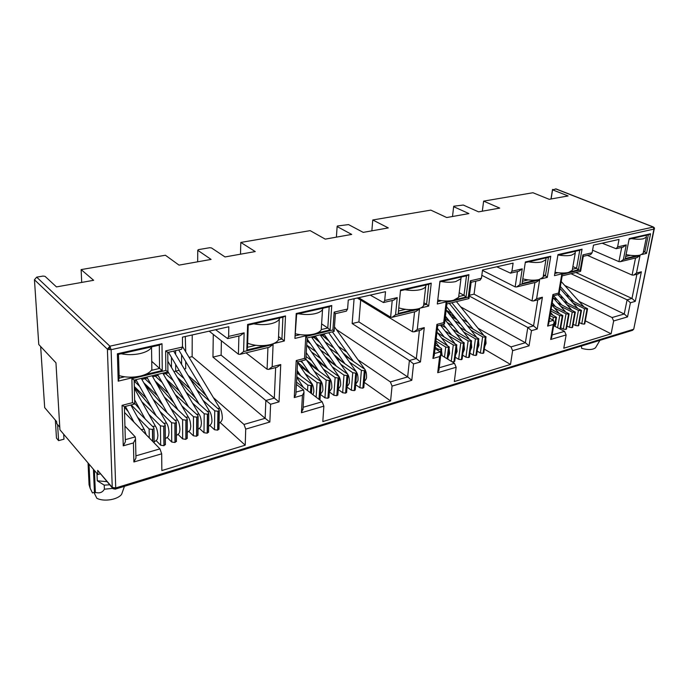 <?xml version="1.0" encoding="UTF-8"?>
<svg xmlns="http://www.w3.org/2000/svg" width="689" height="689" viewBox="0 0 689 689"><rect width="100%" height="100%" fill="white"/><g stroke="black" fill="none" stroke-linecap="round" stroke-linejoin="round"><path stroke-width="1.03" d="M115.175 489.156L632.597 330.307L633.38 329.325L115.726 487.95L115.364 489.147L113.039 488.742L112.255 487.433L115.726 487.95L111.11 349.685L107.398 349.177L109.895 346.179L111.11 349.685L654.524 228.963M654.231 227.654L633.785 328.929M93.42 469.295L94.496 493.539L95.366 492.377C99.492 493.574 102.497 492.514 104.383 489.19L104.22 485.134L97.287 480.793L96.977 473.498M100.318 473.808L97.864 474.532L59.926 429.79L55.955 362.819L38.773 344.509L34.45 279.76L36.672 277.15L43.019 276.065L45.035 276.332L56.455 286.908L93.635 280.302L81.121 269.588L165.403 255.249L179.019 265.119L211.092 259.417L197.752 250.305L198.32 249.651L209.68 247.721L211.523 247.954L225.01 256.945L255.257 251.571L240.805 242.425L310.153 230.634L325.234 239.126L351.7 234.424L337.119 226.552L337.421 225.992L348.548 224.597L363.215 232.374L388.303 227.913L372.758 219.98L430.814 210.111L446.696 217.535L468.908 213.581L453.663 206.683L453.767 206.209L463.301 205.046L478.588 211.859L499.74 208.104L483.626 201.128L532.941 192.739L549.202 199.31L568.106 195.943L552.561 189.828L556.092 188.941M81.707 282.421L81.121 269.588M197.674 261.803L197.752 250.305M240.504 254.189L240.805 242.425M336.404 237.137L337.119 226.552M371.853 230.841L372.758 219.98M452.501 216.501L453.663 206.683M482.309 211.204L483.626 201.128M551.097 198.975L552.561 189.828M654.119 229.273L653.026 226.982L555.644 188.881M97.864 474.532L97.683 470.354L112.333 487.915M238.894 335.999L238.42 354.206L209.163 331.159M213.409 397.622L243.992 424.458L245.715 429.109L245.224 445.189L161.855 470.57L161.682 453.81L159.951 448.866L124.554 412.478M188.2 375.505L200.602 386.391M206.39 396.02L190.173 378.821M245.224 445.189L220.23 422.59M392.213 300.525L390.629 317.181L358.676 297.7M358.056 359.847L390.379 381.93L392.058 386.098L390.594 400.938L322.814 421.573L323.856 406.148L322.151 401.756L296.52 382.145M328.868 340.977L322.219 335.354L327.396 338.885M338.394 346.403L346.868 352.2M351.269 359.942L343.07 353.001M390.594 400.938L364.248 382.369M517.456 271.544L515.157 286.891L482.481 270.407M478.002 328.222L510.988 346.894L512.616 350.667L510.515 364.438L454.327 381.542L456.152 367.263L454.49 363.31L440.779 354.844M446.162 310.188L451.941 313.461M462.052 319.188L467.771 322.426M455.308 317.663L447.919 312.375M510.515 364.438L484.315 349.134M621.693 247.429L618.929 261.648L592.574 250.193M579.07 301.429L612.073 317.534L613.649 320.979L611.117 333.812L563.783 348.221L566.134 334.94L564.524 331.349L553.689 325.682M565.807 294.961L569.493 296.761M611.117 333.812L585.34 320.841M550.993 198.992L552.526 189.406M565.902 272.878L554.464 275.643L557.978 254.603L582.05 249.185L578.39 269.864L570.483 271.776M136.189 376.814L118.207 381.163L117.371 353.776L161.993 343.733L162.26 370.51L144.656 374.764M266.221 345.361L246.834 350.055L247.601 324.467L285.513 315.932L284.333 340.986L273.387 343.63M181.508 349.271L182.473 347.023L182.473 337.136L228.826 326.758L228.627 336.404L227.646 338.6L215.614 329.712M346.317 311.144L347.601 309.034L348.272 300.025L385.513 291.688L384.703 300.49L383.463 302.549L370.26 295.107M414.675 309.456L398.233 313.435L400.533 290.043L431.245 283.127L428.679 306.071L420.488 308.052M310.102 334.751L294.926 338.42L296.21 313.521L331.753 305.52L330.109 329.91L316.854 333.114M479.966 280.225L481.43 278.235L482.541 269.976L513.116 263.129L511.918 271.225L510.523 273.154L496.76 266.789M536.292 280.044L522.09 283.48L525.38 261.941L550.769 256.23L547.299 277.383L541.106 278.881M450.373 300.826L437.3 303.987L439.944 281.172L468.916 274.653L466.048 297.037L455.885 299.491M583.299 256.308L590.637 254.611L592.109 252.777L593.496 245.138L619.041 239.419L617.594 246.912L616.112 248.72L602.152 243.2M637.747 255.507L625.302 258.513L629.229 238.566L650.562 233.769L646.523 253.38L641.795 254.525M59.771 427.171L56.774 423.649L56.653 421.659L44.682 407.63L40.651 346.498M228.627 336.404L244.13 332.839L240.177 335.698M238.42 354.206L239.91 354.37L243.605 351.597L273.094 344.448L269.287 347.213M181.595 349.254L167.892 352.423L165.67 350.89L182.473 347.023M161.682 453.81L133.881 461.974L133.425 442.949L123.245 445.826L122.065 405.347L132.452 402.677L131.875 378.683L165.825 370.449L167.909 371.698M128.275 411.703L124.399 407.027M203.005 400.318L214.753 410.825L214.468 429.703L217.638 430.151L218.973 428.791M214.468 429.703L209.912 425.501M192.464 403.048L204.194 413.744L203.996 432.718L207.182 433.174L208.552 431.779M203.996 432.718L199.457 428.455M181.775 405.804L193.48 416.707L193.385 435.784L196.589 436.24L197.984 434.802M193.385 435.784L188.864 431.443M170.941 408.603L182.619 419.704L182.628 438.884L185.849 439.341L187.279 437.877M182.628 438.884L178.124 434.475M159.951 411.428L171.613 422.745L171.716 442.028L174.963 442.493L176.418 440.986M171.716 442.028L167.238 437.549M148.815 414.287L160.451 425.828L160.658 445.215L163.922 445.688L165.412 444.138M160.658 445.215L156.196 440.659M189.079 357.376L192.136 356.652L265.144 418.309L243.992 424.458M185.703 361.587L185.694 368.71L184.333 369.037M179.131 370.312L173.929 371.586M384.703 300.49L397.226 297.614L393.557 300.215M390.629 317.181L392.144 317.284L395.564 314.77L419.489 308.973L415.949 311.488M335.379 313.667L334.139 312.126L347.601 309.034M323.856 406.148L301.446 412.728L302.437 395.271L294.263 397.579L296.218 360.554L304.521 358.418L305.761 336.533L332.908 329.953L334.182 331.409M349.512 362.087L361.398 370.329L359.942 387.761L362.845 388.157L363.835 387.218M359.942 387.761L355.688 384.712M340.866 364.36L352.751 372.715L351.356 390.232L354.275 390.629L355.283 389.673M351.356 390.232L347.015 387.089M332.107 366.66L343.992 375.135L342.666 392.739L345.594 393.143L346.627 392.162M342.666 392.739L338.239 389.483M323.244 368.977L335.13 377.581L333.864 395.279L336.809 395.684L337.86 394.676M333.864 395.279L329.351 391.912M314.27 371.328L326.147 380.061L324.95 397.846L327.921 398.259L328.989 397.226M324.95 397.846L320.351 394.366M336.353 329.506L407.664 376.909L390.379 381.93M324.51 334.794L320.755 335.715M511.918 271.225L522.245 268.848L518.817 271.233M515.157 286.891L516.664 286.951L519.842 284.643L539.642 279.846L536.343 282.154M471.13 282.249L470.415 280.776L481.43 278.235M456.152 367.263L437.704 372.689L439.634 356.566L432.933 358.461L436.904 324.373L443.69 322.624L446.102 302.523L468.296 297.14L468.933 298.578M470.863 330.109L482.627 336.852L480.388 353.026L483.075 353.379L483.816 352.734M480.388 353.026L477.176 351.132M463.637 332.02L475.419 338.842L473.222 355.093L475.918 355.455L476.676 354.783M473.222 355.093L469.95 353.138M456.333 333.95L468.124 340.857L465.971 357.186L468.684 357.548L469.45 356.868M465.971 357.186L462.638 355.171M448.944 335.905L460.752 342.889L458.641 359.296L461.363 359.658L462.147 358.969M458.641 359.296L455.248 357.229M451.958 361.751L453.956 361.803L454.757 361.088M460.64 306.838L525.38 342.717L510.988 346.894M617.594 246.912L626.249 244.914L623.045 247.118M618.929 261.648L620.41 261.682L623.381 259.555L640.029 255.516L636.946 257.652M583.316 256.213L582.92 254.887L592.109 252.777M566.134 334.94L550.683 339.479L553.233 324.519L547.634 326.095L552.923 294.53L558.572 293.075L561.733 274.489L580.224 270.01L580.414 271.423M573.007 303.039L584.522 308.706L581.757 323.796L584.255 324.123L584.823 323.658M581.757 323.796L579.285 322.547M566.883 304.667L578.415 310.394L575.685 325.553L578.183 325.871L578.769 325.397M575.685 325.553L573.17 324.261M560.7 306.312L572.249 312.1L569.545 327.318L572.059 327.645L572.645 327.163M569.545 327.318L566.987 326M554.447 307.966L566.022 313.822L563.344 329.109L565.867 329.437L566.47 328.937M563.344 329.109L560.743 327.757M564.773 285.487L624.243 313.995L612.073 317.534M582.05 249.185L579.742 250.296L576.581 268.271L578.39 269.864M557.875 255.231L579.742 250.296M572.895 266.583L576.581 268.271L572.421 269.27M558.021 272.723L554.826 273.49M161.993 343.733L159.314 345.129L159.564 368.417L162.26 370.51M117.371 353.776L118.474 354.344L159.314 345.129M118.207 381.163L119.188 378.115L118.474 354.344M151.735 361.329L159.564 368.417L151.313 370.398M124.649 376.805L119.188 378.115M246.834 350.055L247.54 347.29L248.212 325.079L247.601 324.467M284.333 340.986L281.922 339.031L278.39 339.884M255.834 345.301L247.54 347.29M285.513 315.932L282.912 317.25L281.922 339.031L278.537 336.585M248.212 325.079L282.912 317.25M131.875 378.683L134.295 380.095L134.191 381.293M132.452 402.677L134.708 403.685M122.065 405.347L124.485 406.648L134.811 403.978M123.245 445.826L125.372 441.813L125.32 440.013M133.425 442.949L135.518 439.005L135.259 436.895L124.933 426.06M133.881 461.974L135.957 458.039L135.914 456.247M269.855 422.012L265.144 418.309L265.842 400.498L270.596 404.254L269.855 422.012L245.715 429.109M273.094 344.448L272.164 366.746L280.742 364.533L279.036 401.876L274.317 398.139L265.842 400.498L212.961 357.117L221.126 355.154L274.317 398.139L275.643 367.59M280.742 364.533L277.073 367.22M272.164 366.746L268.641 369.399L267.082 369.244L246.033 352.88M305.761 336.533L307.122 337.963M304.521 358.418L305.933 359.761M296.218 360.554L297.605 361.863M294.263 397.579L295.857 394.539L295.934 393.092M302.437 395.271L304.004 392.274L303.591 389.983L296.399 384.453M301.446 412.728L303.082 408.31M411.789 380.302L407.664 376.909L409.395 360.493L413.564 363.921L411.789 380.302L392.058 386.098M419.489 308.973L417.284 329.42L424.269 327.619L420.462 361.975L416.328 358.564L409.395 360.493L352.157 323.554L358.917 321.927L416.328 358.564L419.386 330.453M424.269 327.619L420.858 330.065M417.284 329.42L414.011 331.84L412.435 331.745L357.264 298.01M398.233 313.435L400.533 290.043M428.679 306.071L426.569 304.297L423.666 304.994M405.554 309.344L398.655 310.997M431.245 283.127L428.773 284.35L426.569 304.297L423.907 302.781M400.653 290.689L428.773 284.35M331.753 305.52L329.196 306.812L327.783 328.016L330.109 329.91M296.21 313.521L296.658 314.15L329.196 306.812M294.926 338.42L296.658 314.15M321.608 323.882L327.783 328.016L321.246 329.592M300.103 334.665L295.538 335.767M446.102 302.523L446.885 303.944L468.976 298.57M443.69 322.624L444.448 323.976M436.904 324.373L437.722 325.716L444.474 323.968M432.933 358.461L434.294 354.999M439.634 356.566L440.848 354.241L440.314 351.872L435.035 348.634M437.704 372.689L439.048 369.278M529.049 345.844L525.38 342.717L527.791 327.49L531.486 330.651L529.049 345.844L512.616 350.667M539.642 279.846L536.61 298.725L542.415 297.235L537.231 329.032L533.562 325.888L527.791 327.49L469.338 296.046M542.415 297.235L539.237 299.482M536.61 298.725L533.57 300.947L532.011 300.895L481.826 275.307M547.299 277.383L545.43 275.746L543.242 276.272M528.179 279.898L522.426 281.276M550.769 256.23L548.427 257.359L545.43 275.746L543.483 274.816M525.285 262.578L548.427 257.359M468.916 274.653L466.487 275.841L464.007 295.305L466.048 297.037M439.944 281.172L439.952 281.827L466.487 275.841M437.3 303.987L439.952 281.827M459.201 292.704L464.007 295.305L458.719 296.571M441.554 300.697L437.661 301.636M561.733 274.489L562.19 275.798M558.572 293.075L558.917 294.401L553.388 295.831M552.923 294.53L553.396 295.779M547.634 326.095L548.754 323.408M553.233 324.519L554.197 322.667L553.577 320.307L549.615 318.258M550.683 339.479L551.786 336.835M627.541 316.897L624.243 313.995L627.102 299.818L630.426 302.738L627.541 316.897L613.649 320.979M640.029 255.516L636.464 273.042L641.364 271.785L635.284 301.369L631.985 298.458L627.102 299.818L571.017 273.714M641.364 271.785L638.384 273.869M636.464 273.042L633.622 275.1L632.097 275.066L587.433 255.361M646.523 253.38L644.844 251.873L643.328 252.243M630.435 255.335L625.707 256.472M650.562 233.769L648.34 234.82L644.844 251.873L643.509 251.321M629.117 239.152L648.34 234.82M97.287 480.793L107.002 481.654M192.136 356.652L192.231 334.949M213.28 334.406L212.961 357.117M584.255 324.123L587.028 309.025L587.579 308.732L570.01 299.681M560.45 294.987L559.046 294.298M553.319 297.932L557.237 299.879M572.059 327.645L574.781 312.418L575.349 312.108L557.625 302.824M560.002 328.98L562.276 315.889L562.861 315.562L551.148 309.154M550.063 315.622L553.353 317.319L552.905 319.963M483.075 353.379L485.332 337.205L486.046 336.8L467.185 325.553M456.971 319.73L451.14 316.415M447.273 322.547L453.302 326.035M468.684 357.548L470.854 341.21L471.595 340.797L452.552 329.196M437.334 329.032L438.497 329.721M453.956 361.803L456.049 345.318L456.816 344.879L437.575 332.899M435.922 341.089L445.74 347.032L444.508 357.152M440.581 352.096L440.891 349.512L441.692 349.056L441.261 348.272L435.491 344.75M362.845 388.157L364.326 370.725L365.291 370.165L364.929 369.356L344.853 355.524M333.7 347.833L325.096 341.908M306.975 340.53L309.464 342.287M320.618 350.124L329.514 356.377M335.44 365.506L325.01 356.454M310.61 343.949L306.958 340.771M345.594 393.143L346.955 375.539L347.962 374.954L347.618 374.136L327.292 359.727M315.975 351.7L306.941 345.301M306.054 356.54L311.721 360.64M318.637 370.734L306.484 359.899M327.921 398.259L329.144 380.474L330.186 379.863L329.859 379.036L309.275 364.007M305.184 373.714L317.061 382.576L316.139 397.157M300.232 375.049L297.054 372.138M310.438 392.799L310.877 385.53L311.971 384.893L311.661 384.066L297.011 373.033M217.638 430.151L217.948 411.273L219.291 410.48L219.068 409.636L196.753 389.845M184.006 378.537L175.686 371.156L175.661 364.464M166.307 379.2L179.355 391.094M184.876 400.533L167.806 381.775M196.589 436.24L196.718 417.164L198.122 416.32L197.907 415.484L175.239 394.556M162.191 382.516L155.283 376.142L152.7 376.771M143.777 382.8L157.505 395.839M162.742 405.037L144.75 384.522M174.963 442.493L174.885 423.21L176.358 422.323L176.169 421.487L153.104 399.301M139.738 386.443L134.346 381.258L136.525 380.724M139.936 409.499L134.7 403.289M152.613 441.322L152.441 429.428L153.983 428.498L153.811 427.662L131.177 404.917M137.524 417.189L149.125 428.954L149.272 437.885M163.922 445.688L163.741 426.293L165.248 425.389L165.067 424.553L141.796 401.678M134.312 386.546L146.344 398.225M151.425 407.277L134.338 387.407M185.849 439.341L185.875 420.161L187.313 419.3L187.115 418.464L164.249 396.924M151.046 384.496L144.879 378.683L141.865 379.415M155.128 381.008L168.512 393.462M173.886 402.789L156.369 383.179M207.182 433.174L207.406 414.201L208.776 413.383L208.56 412.539L186.064 392.196M173.18 380.535L165.549 373.627L163.388 374.161M177.331 377.365L190.052 388.734M195.71 398.276L179.071 380.319M185.289 336.508L185.72 351.821M354.086 298.725L352.157 323.554M296.804 376.745L307.854 385.117L307.527 390.568M319.007 399.353L320.066 382.989L321.134 382.361L320.816 381.534L300.103 366.178M300.456 361.182L302.66 362.802M309.49 372.887L297.588 362.13M336.809 395.684L338.11 377.985L339.126 377.391L338.79 376.573L318.344 361.854M306.941 353.655L306.252 353.156M311.549 351.993L320.678 358.504M327.396 368.374L315.812 358.177M354.275 390.629L355.696 373.119L356.678 372.542L356.325 371.733L336.129 357.617M324.889 349.762L316.079 343.604M319.799 342.467L313.874 337.386L318.482 340.581M329.566 348.264L338.247 354.284M343.398 362.69L334.096 354.723M435.19 347.351L438.109 349.142L437.954 350.425M447.118 358.754L448.513 347.402L449.297 346.955L436.215 338.549M441.468 337.877L453.284 344.948L451.243 361.303M461.363 359.658L463.49 343.251L464.248 342.821L445.111 331.039M440.865 324.898L445.938 327.869M475.918 355.455L478.132 339.195L478.864 338.781L459.907 327.361M449.65 321.453L445.103 318.835M454.706 320.859L460.579 324.226M447.816 319.153L445.283 317.328M554.481 326.095L555.92 317.646L556.514 317.319L550.382 313.71M550.83 311.023L559.718 315.553L557.625 327.74M565.867 329.437L568.563 314.141L569.131 313.831L551.898 304.693M578.183 325.871L580.939 310.713L581.49 310.412L563.852 301.239M554.249 296.494L553.345 296.046M559.589 296.442L563.395 298.311M221.384 340.788L221.126 355.154M360.683 300.103L358.917 321.927M475.78 281.19L474.066 294.16L533.562 325.888L537.747 299.87M575.883 272.525L631.985 298.458L636.912 274.248M104.22 485.134L109.68 484.806M587.028 309.025L584.522 308.706M580.939 310.713L578.415 310.394M574.781 312.418L572.249 312.1M568.563 314.141L566.022 313.822M562.276 315.889L559.718 315.553M555.92 317.646L553.353 317.319M485.332 337.205L482.627 336.852M478.132 339.195L475.419 338.842M470.854 341.21L468.124 340.857M463.49 343.251L460.752 342.889M456.049 345.318L453.284 344.948M448.513 347.402L445.74 347.032M440.891 349.512L438.109 349.142M315.906 336.895L312.065 337.834M364.326 370.725L361.398 370.329M355.696 373.119L352.751 372.715M346.955 375.539L343.992 375.135M338.11 377.985L335.13 377.581M329.144 380.474L326.147 380.061M320.066 382.989L317.061 382.576M310.877 385.53L307.854 385.117M217.948 411.273L214.753 410.825M207.406 414.201L204.194 413.744M158.108 375.445L155.283 376.142L155.266 374.988M196.718 417.164L193.48 416.707M185.875 420.161L182.619 419.704M174.885 423.21L171.613 422.745M163.741 426.293L160.451 425.828M152.441 429.428L149.125 428.954M147.394 378.072L144.879 378.683L144.862 377.529M168.693 372.861L165.549 373.627L165.541 372.491M181.586 364.429L181.577 354.723M321.108 334.587L322.219 335.354L322.288 334.303M469.442 295.271L474.066 294.16M104.383 489.19L112.608 488.398M175.617 350.641L175.626 354.447M171.501 367.461L171.449 357.358M312.772 336.62L313.874 337.386L313.943 336.335M94.496 493.539L96.83 498.268C103.798 501.997 117.638 499.74 121.617 494.314L123.047 490.292M94.436 492.334L92.472 492.936L90.13 488.225L89.027 464.11M88.054 462.965L89.062 484.72L90.13 488.225M581.464 346.007L581.654 348.376C588.139 350.081 592.764 349.883 595.52 347.773L595.959 347.023M95.366 492.377L94.41 470.466M119.111 375.608C125.898 377.546 133.08 377.675 140.659 376.005C146.412 374.532 150.142 372.396 151.856 369.588L151.787 364.765M151.821 346.825L151.537 347.385C149.797 350.09 146.025 352.148 140.212 353.552C133.761 354.93 127.379 355.007 121.066 353.758M57.609 424.622L58.574 440.633L63.974 439.186L63.689 434.225M58.574 440.633L56.464 438.101L55.361 420.152M247.661 343.225C254.706 345.835 262.173 346.317 270.062 344.681C274.343 343.596 277.124 342.011 278.39 339.927L278.545 336.37M279.786 317.956L279.303 319.171C278.029 321.186 275.23 322.702 270.906 323.735C265.437 324.907 259.719 324.932 253.767 323.83M398.957 307.931C405.588 309.835 411.884 310.162 417.853 308.913C420.815 308.172 422.727 307.087 423.589 305.666L423.847 303.375M426.043 284.962L425.681 286.641C424.812 288.011 422.891 289.044 419.911 289.75C415.458 290.689 410.472 290.68 404.951 289.724M522.796 278.881C528.902 280.345 534.302 280.578 538.979 279.596L543.078 277.305L543.32 275.824M546.007 257.901L545.921 259.753L541.804 261.941C538.109 262.716 533.691 262.681 528.558 261.837M626.077 254.594C631.641 255.748 636.3 255.929 640.055 255.128L643.078 253.457L643.276 252.493M646.179 235.311L646.411 237.171L643.38 238.773C640.262 239.419 636.3 239.376 631.503 238.618M295.633 333.829C301.903 335.302 307.94 335.388 313.745 334.105C317.603 333.14 320.092 331.719 321.229 329.842L321.436 326.689M323.003 308.207L322.521 309.594C321.384 311.394 318.861 312.763 314.976 313.684C309.817 314.787 304.323 314.804 298.492 313.736M437.842 300.059C443.604 301.239 448.789 301.326 453.405 300.309L458.616 297.364L458.874 295.34M461.242 277.021L460.95 278.769L455.705 281.586C451.484 282.473 446.67 282.456 441.261 281.534M555.033 272.258C560.278 273.206 564.756 273.275 568.477 272.456L572.232 270.364L572.464 269.046M575.229 251.313L575.229 253.173L571.457 255.18C567.934 255.92 563.654 255.877 558.624 255.059M108.957 349.771L109.895 346.179L653.473 227.034M115.459 489.087L112.255 487.433L107.398 349.177L34.45 279.76M36.672 277.15L109.895 346.179M97.683 470.354L112.255 487.433M244.13 332.839L243.605 351.597M279.036 401.876L270.596 404.254M165.825 370.449L165.67 350.89M397.226 297.614L395.564 314.77M420.462 361.975L413.564 363.921M332.908 329.953L334.139 312.126M522.245 268.848L519.842 284.643M537.231 329.032L531.486 330.651M468.296 297.14L470.415 280.776M626.249 244.914L623.381 259.555M635.284 301.369L630.426 302.738M580.224 270.01L582.92 254.887M159.951 448.866L135.905 455.851M322.151 401.756L303.143 407.277M454.49 363.31L439.229 367.745M564.524 331.349L552.113 334.949M135.259 436.895L125.312 439.668M267.935 347.54L267.082 369.244M303.591 389.983L295.986 392.101M414.545 311.824L412.435 331.745M440.314 351.872L434.466 353.5M534.922 282.499L532.011 300.895M553.577 320.307L549.064 321.565M635.534 257.996L632.097 275.066M587.149 308.991L584.367 324.088M574.902 312.384L572.18 327.611M562.396 315.855L560.114 329.041M485.469 337.162L483.213 353.345M471 341.176L468.821 357.505M456.196 345.275L454.103 361.759M441.046 349.469L440.71 352.26M364.498 370.673L363.017 388.105M347.127 375.488L345.766 393.092M329.325 380.423L328.093 398.208M311.058 385.478L310.61 392.928M218.155 411.221L217.836 430.091M196.925 417.103L196.796 436.18M175.101 423.149L175.178 442.433M152.657 429.368L152.837 441.554M163.956 426.233L164.137 445.619M186.09 420.101L186.056 439.281M207.613 414.141L207.389 433.114M320.247 382.938L319.179 399.482M338.282 377.942L336.99 395.632M355.868 373.068L354.447 390.585M448.66 347.359L447.247 358.84M463.637 343.208L461.509 359.624M478.278 339.16L476.056 355.412M556.049 317.612L554.593 326.147M568.683 314.106L565.988 329.402M581.06 310.679L578.304 325.837M152.57 426.422L155.395 426.103L155.705 426.672M163.81 423.313L166.505 423.029L166.816 423.58M174.885 420.256L177.469 419.997L177.779 420.531M185.806 417.233L188.286 417.009L188.588 417.534M196.58 414.261L198.949 414.063L199.242 414.571M207.217 411.324L209.473 411.161L209.766 411.643M217.698 408.431L219.851 408.284L220.144 408.766M141.185 429.574L144.122 429.221L144.44 429.798M310.162 382.938L311.678 383.342M319.317 380.423L320.738 380.828M328.352 377.934L329.695 378.347M337.283 375.488L338.532 375.893M346.102 373.059L347.265 373.472M354.809 370.673L355.886 371.078M363.413 368.314L364.412 368.718M300.895 385.495L302.497 385.892M555.989 188.898L653.361 226.991L654.429 228.025L633.759 329.066L632.597 330.307M167.909 371.845L167.772 352.372M334.156 331.245L335.388 313.478M469.045 298.285L471.164 281.965M580.681 271.018L583.368 255.929M134.277 380.104L168.021 371.888M134.717 403.969L134.166 380.078M124.39 406.639L125.372 441.813M135.957 458.039L135.518 439.005M268.641 369.399L277.228 367.177M239.91 354.37L269.451 347.17M227.646 338.6L240.34 335.664M335.431 313.659L346.412 311.118M307.191 337.98L334.199 331.4M305.873 359.649L307.13 337.843M297.682 361.897L305.942 359.761M297.614 361.794L295.857 394.539M303.005 409.748L304.004 392.274M414.011 331.84L421.013 330.031M392.144 317.284L416.113 311.445M383.463 302.549L393.72 300.18M471.13 282.266L480.069 280.199M444.508 323.735L446.92 303.694M437.748 325.492L434.165 356.101M438.91 370.363L440.848 354.241M533.57 300.947L539.384 299.448M516.664 286.951L536.498 282.12M510.523 273.154L518.972 271.199M562.172 275.867L580.474 271.406M559.072 294.065L562.233 275.522M553.439 295.521L548.616 324.226M551.648 337.636L554.197 322.667M633.622 275.1L638.531 273.826M620.41 261.682L637.092 257.617M616.112 248.72L623.201 247.084M587.579 308.732L584.789 323.813M575.349 312.108L572.619 327.327M562.861 315.562L560.484 329.23M486.046 336.8L483.781 352.966M471.595 340.797L469.416 357.109M456.816 344.879L454.723 361.355M441.692 349.056L440.977 354.973M365.291 370.165L363.801 387.58M347.962 374.954L346.593 392.541M330.186 379.863L328.954 397.631M311.971 384.893L311.437 393.565M219.291 410.48L218.964 429.333M198.122 416.32L197.984 435.379M176.358 422.323L176.418 441.589M153.983 428.498L154.181 442.932M165.248 425.389L165.412 444.758M187.313 419.3L187.27 438.462M208.776 413.383L208.543 432.33M321.134 382.361L319.98 400.094M339.126 377.391L337.834 395.073M356.678 372.542L355.248 390.043M449.297 346.955L447.79 359.176M464.248 342.821L462.112 359.219M478.864 338.781L476.642 355.024M556.514 317.319L554.972 326.353M569.131 313.831L566.436 329.109M581.49 310.412L578.734 325.561M121.617 494.314L124.433 486.365M595.52 347.773L599.947 340.332M154.164 441.718L154.646 441.606C158.031 439.203 157.23 439.591 157.91 435.612C157.574 431.116 156.739 427.947 155.395 426.103L134.355 388.32M145.19 418.998L134.622 399.887M165.36 438.54L165.739 438.445C169.106 436.103 168.349 436.344 169.012 432.494C168.702 428.015 167.866 424.863 166.505 423.029L141.288 378.399M156.257 415.898L135.948 379.699M176.401 435.405L176.668 435.327C180.027 433.002 179.286 433.252 179.967 429.419C179.665 424.958 178.839 421.823 177.469 419.997L152.114 375.755M167.186 412.849L146.817 377.047M187.287 432.304L187.46 432.253C190.862 429.893 190.086 430.117 190.767 426.379C190.491 421.944 189.656 418.817 188.286 417.009L162.802 373.154M177.96 409.843L157.531 374.437M198.027 429.247L198.096 429.221C201.489 426.887 200.723 427.102 201.429 423.382C201.162 418.964 200.335 415.855 198.949 414.063L167.832 361.234M188.588 406.88L167.909 371.526M208.621 426.224C210.963 424.88 212.074 422.951 211.945 420.428C211.687 416.027 210.868 412.935 209.473 411.161L173.628 351.097M199.078 403.969L168.452 352.294M219.068 423.235C221.35 421.883 222.426 419.98 222.314 417.517C222.065 413.099 221.247 410.015 219.851 408.284L182.473 346.455M209.43 401.093L178.701 349.926M146.197 434.725L144.122 429.221L130.841 405.003M133.959 422.15L125.389 406.415M151.856 369.588L151.537 347.385M278.39 339.927L279.303 319.171M423.589 305.666L425.681 286.641M543.078 277.305L545.921 259.753M643.078 253.457L646.411 237.171M321.229 329.842L322.521 309.594M458.616 297.364L460.95 278.769M572.232 270.364L575.229 253.173M313.039 394.78L313.822 391.8C313.71 387.597 312.918 384.66 311.437 382.989L297.579 362.431M300.783 375.884L297.148 370.449M320.368 394.186C322.263 392.222 323.107 390.568 322.883 389.251C322.788 385.073 321.996 382.145 320.506 380.483L305.907 359.064M309.835 373.395L301.394 360.933M329.376 391.593C331.22 389.638 332.038 388.019 331.831 386.736C331.745 382.576 330.953 379.665 329.463 378.011L306.717 344.974M318.774 370.94L306.278 352.682M338.273 389.027C340.065 387.097 340.857 385.504 340.667 384.247C340.59 380.104 339.806 377.21 338.308 375.565L311.454 336.947M327.602 368.52L307.07 338.824M347.067 386.495C348.815 384.54 349.59 382.972 349.392 381.792C349.418 378.64 348.953 376.297 348.014 374.756M347.721 374.222L320.135 334.828M336.318 366.126L315.286 336.008M355.748 383.988C357.445 382.059 358.202 380.517 358.013 379.372C358.056 376.332 357.625 374.041 356.704 372.491M356.273 371.698L328.705 332.735M344.939 363.766L323.89 333.915M364.317 381.517C365.988 379.561 366.72 378.046 366.531 376.978C366.591 374.015 366.169 371.767 365.282 370.243M364.731 369.209L334.458 326.862M353.448 361.441L332.382 331.84M303.289 387.321L296.778 377.314M442.123 355.679L441.511 350.529M439.694 347.316L435.784 342.278M448.022 357.272L449.65 353.586L449.099 348.556M447.161 345.155L436.972 332.124M455.515 355.093L457.091 351.493L456.592 346.61M454.551 343.01L440.374 325.027M443.992 336.723L437.412 328.334M462.93 352.94L464.455 349.426L464.007 344.689M461.854 340.909L444.999 319.687M451.355 334.716L443.13 324.312M470.26 350.804L471.732 347.377L471.328 342.786M469.08 338.824L446.145 310.162M458.641 332.735L445.421 316.148M477.503 348.694L478.933 345.353L478.571 340.9M476.228 336.766L449.297 303.367M465.842 330.78L446.55 306.743M484.668 346.61L486.046 343.346L485.728 339.04M483.29 334.733L456.411 301.627M472.955 328.842L451.855 302.738M555.033 326.009L555.894 323.684L555.92 320.798M552.716 314.916L550.589 312.47M561.371 324.14L562.233 319.162M558.977 313.142L551.846 304.994M567.641 322.28L568.477 317.543M565.169 311.385L553.078 297.657M555.403 306.467L552.208 302.824M573.851 320.445L574.66 315.95M571.302 309.645L557.995 294.634M561.578 304.796L553.611 295.77M580 318.619L580.775 314.373M577.365 307.931L560.028 288.476M567.684 303.143L559.167 293.54M586.081 316.811L586.821 312.815M583.376 306.235L561.208 281.517M573.73 301.506L560.355 286.529"/></g></svg>
